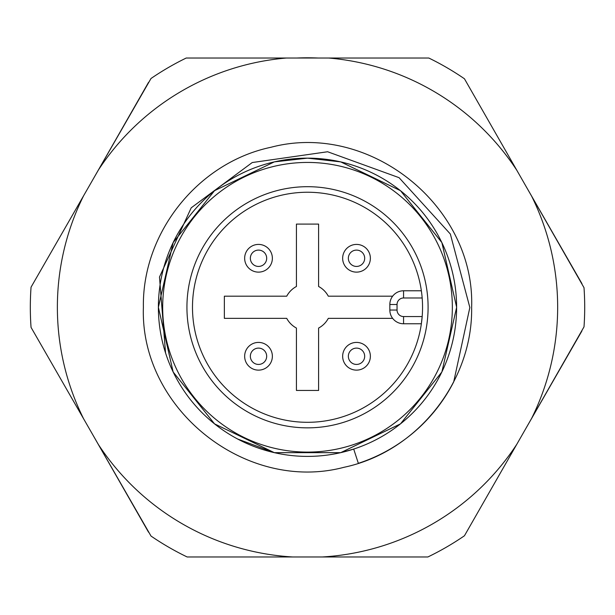<?xml version="1.0" encoding="UTF-8"?>
<svg xmlns="http://www.w3.org/2000/svg" width="615" height="615" viewBox="0 0 615 615"><rect width="100%" height="100%" fill="white"/><g stroke="black" fill="none" stroke-linecap="round" stroke-linejoin="round"><path stroke-width="0.92" d="M422.551 307.269A115.036 115.036 0 0 1 240.719 400.926A115.036 115.036 0 0 1 254.841 205.01A115.036 115.036 0 0 1 422.551 307.269M422.174 316.556L421.36 323.767L403.563 323.767A13.722 13.722 0 0 1 389.841 310.045A13.722 13.722 0 0 0 403.563 323.767L403.563 316.556L422.174 316.556M392.647 296.184L328.302 296.184A23.562 23.562 0 0 0 318.601 286.482L318.601 224.091L296.43 224.091L296.43 286.482A23.562 23.562 0 0 0 286.728 296.184L224.36 296.184L224.36 318.362L286.728 318.362A23.562 23.562 0 0 0 296.43 328.064L296.43 390.456L318.601 390.456L318.601 328.064A23.562 23.562 0 0 0 328.302 318.362L392.647 318.362M307.515 452.102A144.833 144.833 0 0 1 182.086 234.853A144.833 144.833 0 0 1 432.945 234.853A144.833 144.833 0 0 1 307.515 452.102M428.094 307.269A120.578 120.578 0 0 1 247.222 411.696A120.578 120.578 0 0 1 247.222 202.85A120.578 120.578 0 0 1 428.094 307.269M421.36 290.78L403.563 290.78A13.722 13.722 0 0 0 389.841 304.502L389.841 310.045L397.044 310.045A6.511 6.511 0 0 0 403.563 316.556M471.636 307.269C472.958 381.769 416.962 451.994 344.039 467.285C245.831 493.307 139.874 408.806 143.387 307.269C142.073 232.778 198.068 162.552 270.992 147.262C369.2 121.24 475.157 205.741 471.636 307.269C472.958 381.769 416.962 451.994 344.039 467.285C245.831 493.307 139.874 408.806 143.387 307.269C142.073 232.778 198.068 162.552 270.992 147.262C369.2 121.24 475.157 205.741 471.636 307.269C472.958 381.769 416.962 451.994 344.039 467.285C245.831 493.307 139.874 408.806 143.387 307.269C142.073 232.778 198.068 162.552 270.992 147.262C369.2 121.24 475.157 205.741 471.636 307.269C472.958 381.769 416.962 451.994 344.039 467.285C245.831 493.307 139.874 408.806 143.387 307.269C142.073 232.778 198.068 162.552 270.992 147.262C369.2 121.24 475.157 205.741 471.636 307.269C472.958 381.769 416.962 451.994 344.039 467.285C245.831 493.307 139.874 408.806 143.387 307.269C142.073 232.778 198.068 162.552 270.992 147.262C369.2 121.24 475.157 205.741 471.636 307.269C472.958 381.769 416.962 451.994 344.039 467.285C245.831 493.307 139.874 408.806 143.387 307.269C142.073 232.778 198.068 162.552 270.992 147.262C369.2 121.24 475.157 205.741 471.636 307.269C472.958 381.769 416.962 451.994 344.039 467.285C245.831 493.307 139.874 408.806 143.387 307.269C142.073 232.778 198.068 162.552 270.992 147.262C369.2 121.24 475.157 205.741 471.636 307.269C472.958 381.769 416.962 451.994 344.039 467.285C245.831 493.307 139.874 408.806 143.387 307.269C142.073 232.778 198.068 162.552 270.992 147.262C369.2 121.24 475.157 205.741 471.636 307.269M300.558 158.309L307.515 158.147L274.328 161.883L214.535 190.681L173.153 242.571L158.386 307.269L173.153 371.975L214.535 423.866L274.328 452.663L340.702 452.663L353.702 449.065A149.13 149.13 0 0 1 165.55 352.941L159.485 277.027L191.211 207.824L252.227 162.544L327.618 151.751L399.058 177.674L450.341 234.023L469.845 307.508L453.701 381.892A164.128 164.128 0 0 1 358.345 463.326L353.702 449.065L340.702 452.663L274.328 452.663L237.628 439.01M214.535 423.866L274.328 452.663L340.702 452.663L400.496 423.866L441.877 371.975L456.645 307.269L441.877 242.571L400.496 190.681L340.702 161.883L307.515 158.147A149.13 149.13 0 0 1 353.702 449.065L340.702 452.663L274.328 452.663L214.535 423.866L173.153 371.975L158.386 307.269L173.153 242.571L214.535 190.681L274.328 161.883L307.515 158.147L340.702 161.883L400.496 190.681L441.877 242.571L456.645 307.269L441.877 371.975L400.496 423.866L340.702 452.663L274.328 452.663L214.535 423.866L173.153 371.975L158.386 307.269L173.153 242.571L214.535 190.681M286.329 58.025L328.702 58.025A250.144 250.144 0 0 1 516.831 170.309L531.629 196.162A250.144 250.144 0 0 1 531.629 418.377L516.831 444.238A250.144 250.144 0 0 1 322.406 556.975L292.617 556.975A250.144 250.144 0 0 1 98.454 444.63L83.609 418.8A250.144 250.144 0 0 1 83.609 195.747L98.454 169.917A250.144 250.144 0 0 1 286.329 58.025L186.222 58.025A277.188 277.188 0 0 0 151.013 78.489L98.454 169.917A250.144 250.144 0 0 0 98.2 170.309L90.92 183.032M328.702 58.025L428.809 58.025A277.188 277.188 0 0 1 464.448 78.782L516.831 170.309M524.111 183.032L531.422 195.747A250.144 250.144 0 0 1 531.629 196.162L584.012 287.697A277.188 277.188 0 0 1 584.012 326.849L531.629 418.377A250.144 250.144 0 0 1 531.422 418.8L524.111 431.507M516.831 444.238L464.448 535.765A277.188 277.188 0 0 1 427.871 556.975L322.406 556.975M292.617 556.975L187.16 556.975A277.188 277.188 0 0 1 151.013 536.057L98.454 444.63A250.144 250.144 0 0 1 98.2 444.238L90.92 431.507M83.609 418.8L31.05 327.372A277.188 277.188 0 0 1 31.05 287.174L83.609 195.747M307.515 158.147A149.13 149.13 0 0 0 165.55 352.941M342.655 356.269A13.861 13.861 0 0 1 363.442 344.269A13.861 13.861 0 0 1 363.442 368.277A13.861 13.861 0 0 1 342.655 356.269M296.861 58.025A249.475 249.475 0 0 1 318.17 58.025M98.2 170.309L148.553 82.325M148.553 532.213L98.2 444.238M581.936 330.916L531.422 418.8M531.422 195.747L581.936 283.63M342.655 258.269A13.861 13.861 0 0 1 363.442 246.269A13.861 13.861 0 0 1 363.442 270.277A13.861 13.861 0 0 1 342.655 258.269M244.655 258.269A13.861 13.861 0 0 1 265.442 246.269A13.861 13.861 0 0 1 265.442 270.277A13.861 13.861 0 0 1 244.655 258.269M244.655 356.269A13.861 13.861 0 0 1 265.442 344.269A13.861 13.861 0 0 1 265.442 368.277A13.861 13.861 0 0 1 244.655 356.269M422.174 297.983L403.563 297.983A6.511 6.511 0 0 0 397.044 304.502L397.044 310.045M403.563 297.983L403.563 290.78A13.722 13.722 0 0 0 389.841 304.502L397.044 304.502M348.351 356.269A8.164 8.164 0 0 1 360.598 349.205A8.164 8.164 0 0 1 360.598 363.342A8.164 8.164 0 0 1 348.351 356.269M348.351 258.269A8.164 8.164 0 0 1 360.598 251.197A8.164 8.164 0 0 1 360.598 265.342A8.164 8.164 0 0 1 348.351 258.269M250.351 258.269A8.164 8.164 0 0 1 262.597 251.197A8.164 8.164 0 0 1 262.597 265.342A8.164 8.164 0 0 1 250.351 258.269M250.351 356.269A8.164 8.164 0 0 1 262.597 349.205A8.164 8.164 0 0 1 262.597 363.342A8.164 8.164 0 0 1 250.351 356.269"/></g></svg>
